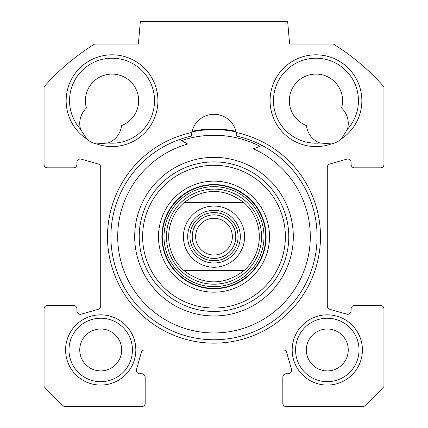 <?xml version="1.0" encoding="UTF-8"?>
<svg xmlns="http://www.w3.org/2000/svg" width="428" height="428" viewBox="0 0 428 428"><rect width="100%" height="100%" fill="white"/><g stroke="black" fill="none" stroke-linecap="round" stroke-linejoin="round"><path stroke-width="0.64" d="M359.017 349.954A31.72 31.72 0 0 1 311.434 377.426A31.72 31.72 0 0 1 311.434 322.482A31.72 31.72 0 0 1 359.017 349.954M362.414 349.954A35.123 35.123 0 0 0 309.733 319.539A35.123 35.123 0 0 0 309.733 380.369A35.123 35.123 0 0 0 362.414 349.954M94.636 44.057L138.378 44.057L140.357 21.4L287.643 21.4L289.622 44.057L333.364 44.057A226.589 226.589 0 0 1 383.943 86.782L383.943 164.432A3.397 3.397 0 0 1 380.54 167.835L354.486 167.835A3.397 3.397 0 0 1 351.088 164.432L351.088 162.426A3.397 3.397 0 0 0 346.755 159.157L329.758 164.015A3.397 3.397 0 0 0 327.292 167.278L327.292 306.036A3.397 3.397 0 0 0 329.758 309.305L346.755 314.163A3.397 3.397 0 0 0 351.088 310.894L351.088 308.882A3.397 3.397 0 0 1 354.486 305.485L380.54 305.485A3.397 3.397 0 0 1 383.943 308.882L383.943 386.532A226.589 226.589 0 0 1 363.875 406.6L286.225 406.6A3.397 3.397 0 0 1 282.828 403.203L282.828 377.143A3.397 3.397 0 0 1 286.225 373.746L288.231 373.746A3.397 3.397 0 0 0 291.5 369.412L286.648 352.421A3.397 3.397 0 0 0 283.379 349.954L144.621 349.954A3.397 3.397 0 0 0 141.352 352.421L136.5 369.412A3.397 3.397 0 0 0 139.769 373.746L141.775 373.746A3.397 3.397 0 0 1 145.172 377.143L145.172 403.203A3.397 3.397 0 0 1 141.775 406.6L64.125 406.6A226.589 226.589 0 0 1 44.057 386.532L44.057 308.882A3.397 3.397 0 0 1 47.46 305.485L73.514 305.485A3.397 3.397 0 0 1 76.912 308.882L76.912 310.894A3.397 3.397 0 0 0 81.245 314.163L98.242 309.305A3.397 3.397 0 0 0 100.708 306.036L100.708 167.278A3.397 3.397 0 0 0 98.242 164.015L81.245 159.157A3.397 3.397 0 0 0 76.912 162.426L76.912 164.432A3.397 3.397 0 0 1 73.514 167.835L47.46 167.835A3.397 3.397 0 0 1 44.057 164.432L44.057 86.782A226.589 226.589 0 0 1 94.636 44.057M135.826 349.954A35.123 35.123 0 0 0 83.144 319.539A35.123 35.123 0 0 0 83.144 380.369A35.123 35.123 0 0 0 135.826 349.954M191.781 132.503A106.497 106.497 0 0 0 125.725 296.23A106.497 106.497 0 0 0 302.275 296.23A106.497 106.497 0 0 0 236.219 132.503L235.935 131.289A107.631 107.631 0 0 0 192.065 131.289L191.781 132.503A22.657 22.657 0 0 1 236.219 132.503L236.641 136.077A103.1 103.1 0 0 1 299.242 294.651A103.1 103.1 0 0 1 128.758 294.651A103.1 103.1 0 0 1 191.359 136.077L191.781 132.503M96.616 143.92A45.882 45.882 0 0 0 157.691 96.113A45.882 45.882 0 0 0 88.318 61.429A45.882 45.882 0 0 0 86.718 138.972A20.961 20.961 0 0 0 96.616 143.92L108.033 143A20.961 20.961 0 0 0 121.547 125.57A26.622 26.622 0 0 0 137.169 91.918A26.622 26.622 0 0 0 103.983 75.328A26.622 26.622 0 0 0 86.435 108.017A20.961 20.961 0 0 0 80.598 129.288A42.484 42.484 0 0 1 93.154 62.643A42.484 42.484 0 0 1 153.812 92.972A42.484 42.484 0 0 1 108.033 143M341.282 138.972A45.882 45.882 0 0 0 339.682 61.429A45.882 45.882 0 0 0 270.309 96.113A45.882 45.882 0 0 0 331.384 143.92A20.961 20.961 0 0 0 341.282 138.972L347.402 129.288A20.961 20.961 0 0 0 341.565 108.017A26.622 26.622 0 0 0 324.017 75.328A26.622 26.622 0 0 0 290.831 91.918A26.622 26.622 0 0 0 306.453 125.57A20.961 20.961 0 0 0 319.967 143A42.484 42.484 0 0 1 274.188 92.972A42.484 42.484 0 0 1 334.846 62.643A42.484 42.484 0 0 1 347.402 129.288M319.967 143L331.384 143.92M80.598 129.288L86.718 138.972M132.429 349.954A31.72 31.72 0 0 1 84.846 377.426A31.72 31.72 0 0 1 84.846 322.482A31.72 31.72 0 0 1 132.429 349.954M236.085 131.899A107.064 107.064 0 0 0 191.915 131.899M348.253 349.954A20.961 20.961 0 0 0 327.292 328.993A20.961 20.961 0 0 0 306.336 349.954A20.961 20.961 0 0 0 327.292 370.91A20.961 20.961 0 0 0 348.253 349.954M121.664 349.954A20.961 20.961 0 0 0 100.708 328.993A20.961 20.961 0 0 0 79.747 349.954A20.961 20.961 0 0 0 100.708 370.91A20.961 20.961 0 0 0 121.664 349.954M243.976 270.646L184.024 270.646L243.976 270.646C223.994 285.594 204.006 285.594 184.024 270.646A45.32 45.32 0 0 1 184.024 202.669L243.976 202.669L184.024 202.669C204.006 187.726 223.994 187.726 243.976 202.669A45.32 45.32 0 0 1 243.976 270.646A45.32 45.32 0 0 0 243.976 202.669M214 212.582A24.075 24.075 0 0 1 234.849 248.695A24.075 24.075 0 0 1 193.151 248.695A24.075 24.075 0 0 1 214 212.582M214 258.421A21.764 21.764 0 0 0 232.848 225.775A21.764 21.764 0 0 0 195.152 225.775A21.764 21.764 0 0 0 214 258.421M214 210.319A26.343 26.343 0 0 0 191.188 249.829A26.343 26.343 0 0 0 236.812 249.829A26.343 26.343 0 0 0 214 210.319M214 255.024A18.367 18.367 0 0 1 195.633 236.657A18.367 18.367 0 0 1 214 218.296A18.367 18.367 0 0 1 232.367 236.657A18.367 18.367 0 0 1 214 255.024M179.546 139.491L187.683 144.022A96.3 96.3 0 0 0 132.803 288.435A96.3 96.3 0 0 0 286.888 299.595A96.3 96.3 0 0 0 253.387 148.784L262.091 145.466M214 189.123A47.535 47.535 0 0 0 172.832 260.427A47.535 47.535 0 0 0 255.168 260.427A47.535 47.535 0 0 0 214 189.123M184.024 202.669A45.32 45.32 0 0 0 184.024 270.646M214 292.174A55.512 55.512 0 0 0 262.075 208.901A55.512 55.512 0 0 0 165.925 208.901A55.512 55.512 0 0 0 214 292.174M214 288.772A52.114 52.114 0 0 1 168.867 210.603A52.114 52.114 0 0 1 259.133 210.603A52.114 52.114 0 0 1 214 288.772M214 308.032A71.374 71.374 0 0 1 152.186 200.973A71.374 71.374 0 0 1 275.814 200.973A71.374 71.374 0 0 1 214 308.032M214 311.434A74.772 74.772 0 0 0 278.756 199.271A74.772 74.772 0 0 0 149.244 199.271A74.772 74.772 0 0 0 214 311.434M259.962 146.274A101.399 101.399 0 0 0 181.536 140.598M234.234 259.603A30.591 30.591 0 0 1 183.409 236.657A30.591 30.591 0 0 1 226.583 208.778A30.591 30.591 0 0 1 234.234 259.603M214 214.851A21.807 21.807 0 0 1 232.886 247.566A21.807 21.807 0 0 1 195.114 247.566A21.807 21.807 0 0 1 214 214.851M214 184.933A51.724 51.724 0 0 0 169.204 262.519A51.724 51.724 0 0 0 258.796 262.519A51.724 51.724 0 0 0 214 184.933M214 186.667A49.996 49.996 0 0 0 170.702 261.658A49.996 49.996 0 0 0 257.298 261.658A49.996 49.996 0 0 0 214 186.667M214 315.966A79.308 79.308 0 0 0 282.683 197.008A79.308 79.308 0 0 0 145.317 197.008A79.308 79.308 0 0 0 214 315.966"/></g></svg>
